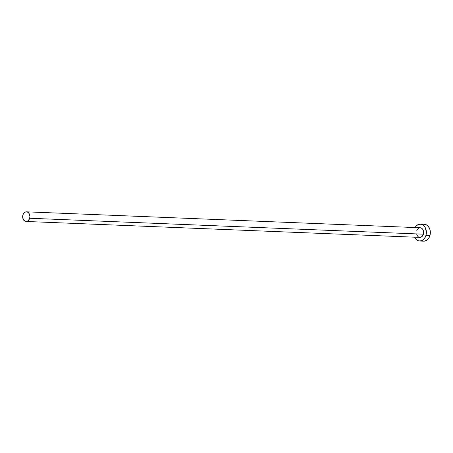 <?xml version="1.0" encoding="UTF-8"?>
<svg xmlns="http://www.w3.org/2000/svg" width="453" height="453" viewBox="0 0 453 453"><rect width="100%" height="100%" fill="white"/><g stroke="black" fill="none" stroke-linecap="round" stroke-linejoin="round"><path stroke-width="0.68" d="M416.635 230.973L417.389 229.354L418.538 228.227L419.92 227.763L421.313 228.029L422.513 228.992L423.334 230.498L423.419 234.184A4.824 3.624 -87.7 0 0 420.225 227.757L26.472 211.823A4.824 3.624 92.3 0 1 29.666 218.25L423.419 234.184L422.134 236.438L420.135 237.395M26.081 221.466L419.835 237.4A4.824 3.624 -87.7 0 0 423.419 234.184L29.666 218.25A4.824 3.624 92.3 0 1 26.081 221.466A4.824 3.624 92.3 0 1 22.882 215.039A4.824 3.624 92.3 0 1 26.472 211.823M419.688 241.013L423.663 241.177A8.443 6.342 -87.7 0 0 429.942 235.549A8.443 6.342 -87.7 0 0 424.348 224.303L420.367 224.144A8.443 6.342 92.3 0 1 425.962 235.39L429.942 235.549L425.962 235.39A8.443 6.342 92.3 0 1 419.688 241.013A8.443 6.342 92.3 0 1 414.631 237.191L415.678 238.856L417.774 240.537L418.98 240.934L421.454 240.758L423.714 239.337L424.648 238.221L425.962 235.39L426.375 232.129L425.197 227.519L423.396 225.322L422.281 224.62L421.08 224.224L418.606 224.399L416.347 225.821L415.022 227.548A8.443 6.342 92.3 0 1 420.367 224.144M419.427 237.355L418.102 236.726L416.72 234.66M424.195 241.166L426.607 240.356L428.629 238.38L429.942 235.549L430.35 232.287L429.795 229.099L428.357 226.46L426.256 224.779L423.815 224.309M22.882 215.039L22.741 217.836L23.788 220.232L25.674 221.421L27.089 221.319L28.38 220.509L29.666 218.25L29.904 216.387L29.23 213.754L28.199 212.497L26.874 211.868L25.464 211.97L23.635 213.42L22.882 215.039"/></g></svg>
